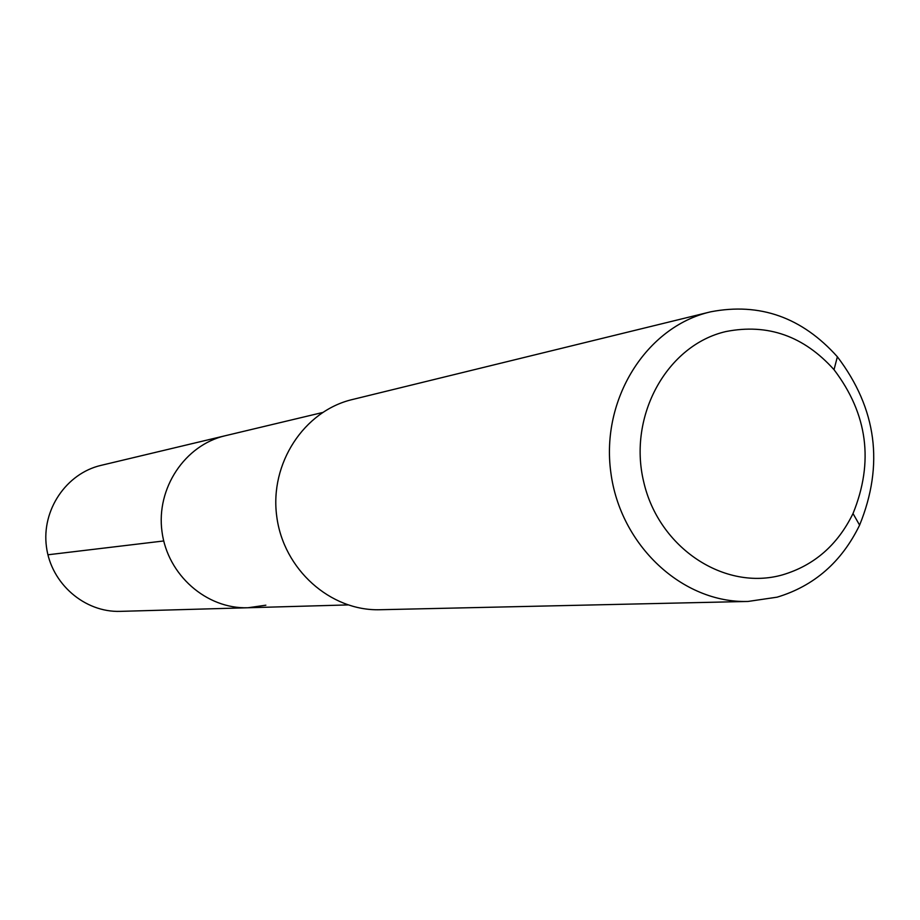 <?xml version="1.0" encoding="UTF-8"?>
<svg xmlns="http://www.w3.org/2000/svg" width="920" height="920" viewBox="0 0 920 920"><rect width="100%" height="100%" fill="white"/><g stroke="black" fill="none" stroke-linecap="round" stroke-linejoin="round"><path stroke-width="1.38" d="M265.868 605.199L247.974 607.752C206.54 609.212 167.486 574.966 161.989 531.599C156.043 488.278 184.874 445.073 225.262 435.723L225.262 435.723C184.874 445.073 156.043 488.278 161.989 531.599C167.486 574.966 206.54 609.212 247.974 607.752L120.313 611.363C84.605 612.616 51.106 583.602 46.448 546.848C41.411 510.14 66.228 473.432 101.027 465.37L101.062 465.359M352.889 399.395L352.256 399.556C303.922 411.01 269.502 463.599 276.748 516.442C283.475 569.353 330.349 611.202 380.006 609.73L748.029 601.45C682.697 603.462 620.137 545.548 610.811 472.328C600.806 399.199 646.196 327.037 709.814 312.029L710.654 311.822C759.805 302.335 802.044 317.32 837.372 356.776C876.737 408.675 884.143 464.796 859.602 525.136C841.65 561.982 814.143 585.994 777.101 597.172L748.029 601.45M782.575 574.851C724.719 591.399 658.778 548.113 643.689 481.815C627.739 415.736 667.149 344.966 725.949 331.545C767.786 323.322 803.815 336.03 834.026 369.69C867.675 414.023 874.011 461.978 853.012 513.533C837.648 544.985 814.165 565.432 782.575 574.851M47.932 554.783L163.725 540.96M322.46 412.539L101.027 465.37M347.852 604.923L247.974 607.752M709.814 312.029L352.256 399.556M834.026 369.69L837.372 356.776M853.012 513.533L859.602 525.136"/></g></svg>
